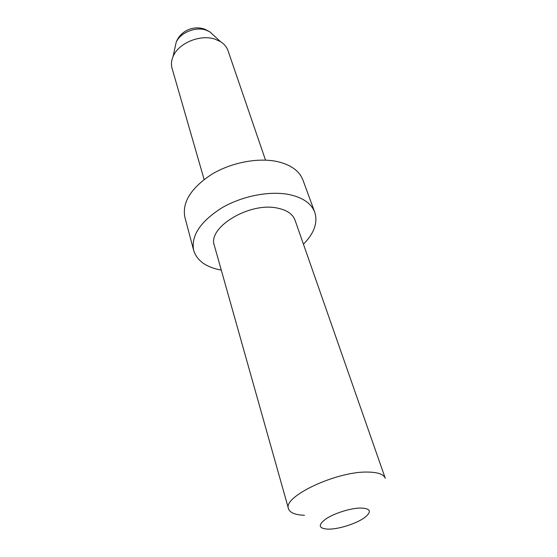 <?xml version="1.0" encoding="UTF-8"?>
<svg xmlns="http://www.w3.org/2000/svg" width="557" height="557" viewBox="0 0 557 557"><rect width="100%" height="100%" fill="white"/><g stroke="black" fill="none" stroke-linecap="round" stroke-linejoin="round"><path stroke-width="0.84" d="M330.106 529.108C340.619 528.697 357.051 523.204 364.696 517.537C372.173 511.458 370.635 508.29 360.073 508.026C350.019 508.304 334.075 513.387 325.887 518.915C317.831 525.042 318.5 528.454 327.878 529.143L330.106 529.108M367.397 472.064C377.737 472.155 383.689 474.223 385.263 478.275L295.036 220.161C292.801 214.16 287.071 210.17 277.839 208.2C249.933 201.537 207.086 227.458 214.375 245.595L288.512 508.778C282.378 496.844 336.115 471.299 367.397 472.064M204.12 179.472L172.057 68.281C170.999 64.528 171.333 60.609 173.06 56.542C178.268 43.251 200.137 34.074 214.877 39.115L220.44 41.601C224.193 43.947 226.706 46.962 228.001 50.645L265.508 160.117M221.275 270.11C206.181 267.332 196.976 260.767 193.669 250.406C190.891 235.931 200.144 221.839 221.428 208.116C241.961 195.953 270.02 190.515 289.703 194.672C303.078 197.707 311.426 203.563 314.754 212.231C317.984 222.612 314.211 233.272 303.44 244.203M193.669 250.406L184.889 217.286C181.986 202.428 190.856 188.155 211.486 174.466C231.399 162.352 258.761 157.227 278.103 161.753C291.248 165.046 299.534 171.152 302.945 180.064L314.754 212.231M304.449 515.267C295.224 514.953 289.912 512.788 288.512 508.778M213.888 35.551L209.864 31.846L205.867 30.043C195.326 26.402 179.876 32.898 176.123 42.485L174.961 47.825M173.06 56.542L176.123 42.485C180.002 31.498 192.84 24.849 204.927 29.256L209.864 31.846L220.44 41.601"/></g></svg>
